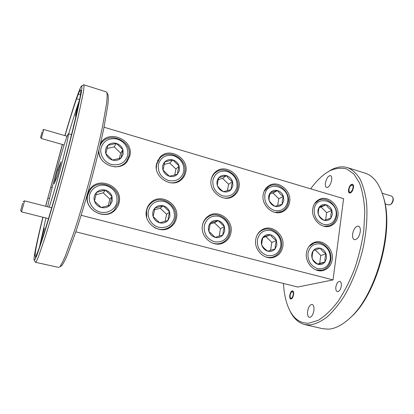 <?xml version="1.0" encoding="UTF-8"?>
<svg xmlns="http://www.w3.org/2000/svg" width="414" height="414" viewBox="0 0 414 414"><rect width="100%" height="100%" fill="white"/><g stroke="black" fill="none" stroke-linecap="round" stroke-linejoin="round"><path stroke-width="0.62" d="M22.641 203.357L20.7 210.478L22.641 203.357M23.101 201.665L24.545 200.857L21.549 211.87L48.516 218.649M42.104 131.838L40.619 137.313L42.104 131.838M42.575 130.125L43.744 129.499L41.302 138.473L64.118 144.983M393.129 198.249L393.186 198.441C393.486 200.588 392.855 202.425 391.297 203.952L390.568 204.506C392.519 202.591 393.305 200.293 392.933 197.607L391.804 196.169L382.194 193.224M385.067 203.854L388.793 204.977L390.568 204.506M349.375 191.915C350.927 194.104 354.368 187.133 352.624 185.312L351.124 185.275C349.416 186.962 348.738 188.996 349.09 191.371L349.375 191.915M290.312 297.707L290.312 297.707C291.368 300.321 294.225 294.473 293.019 292.155L291.679 291.823C290.255 293.531 289.8 295.492 290.312 297.707M236.963 187.061C237.522 179.547 234.277 174.351 227.239 171.474C219.881 170.102 215.109 172.985 212.92 180.121C212.304 187.759 215.58 193.012 222.753 195.884C230.179 197.136 234.914 194.197 236.963 187.061M211.176 179.66C211.885 176.649 213.401 174.242 215.725 172.426C224.792 164.788 240.467 175.831 237.75 187.785C237.036 191.485 235.157 194.321 232.114 196.283C229.594 197.804 226.81 198.363 223.751 197.954M232.885 185.886L232.554 181.586C231.452 178.579 229.423 176.592 226.479 175.619C223.493 174.853 220.962 175.52 218.897 177.616C216.988 179.883 216.486 182.564 217.391 185.658C218.504 188.701 220.553 190.704 223.529 191.661C226.546 192.406 229.071 191.713 231.11 189.591L232.885 185.886M231.416 185.855L232.554 181.586C230.018 179.986 227.995 177.999 226.479 175.619L218.897 177.616C217.883 180.654 217.386 183.335 217.391 185.658C218.908 187.997 220.952 190 223.529 191.661L231.11 189.591L231.416 185.855M183.692 171.686C184.421 164.027 181.094 158.702 173.714 155.705C165.967 154.236 160.865 157.134 158.417 164.394C157.62 172.177 160.984 177.565 168.508 180.556C176.328 181.896 181.389 178.941 183.692 171.686M156.352 168.534L156.616 164.389L159.747 158.314C168.555 147.793 188.085 159.064 184.644 172.467C184.028 175.376 182.631 177.792 180.447 179.717C177.549 182.139 174.118 183.159 170.164 182.781M179.402 170.449L179.133 166.066C178.025 162.992 175.924 160.942 172.829 159.923C169.688 159.116 167.008 159.773 164.782 161.895C162.718 164.182 162.138 166.909 163.038 170.076C164.156 173.192 166.283 175.251 169.409 176.255C172.581 177.042 175.262 176.359 177.456 174.211L179.402 170.449M177.963 170.439L179.133 166.066L172.829 159.923L164.782 161.895L163.038 170.076L169.409 176.255L177.456 174.211L177.963 170.439M336.054 215.663C338.605 200.842 315.923 194.078 314.21 209.36C313.91 216.719 317.031 221.723 323.567 224.367C330.279 225.464 334.445 222.561 336.054 215.663M314.573 203.631L318.754 200.236C327.107 196.034 338.285 206.172 336.551 216.279C335.79 220.978 333.399 224.14 329.384 225.77L323.965 226.23M332.344 214.592L331.909 210.457C330.817 207.585 328.933 205.701 326.253 204.811C323.541 204.118 321.29 204.801 319.499 206.855C317.859 209.06 317.497 211.647 318.413 214.612C319.515 217.526 321.419 219.42 324.126 220.295C326.858 220.967 329.109 220.264 330.869 218.183L332.344 214.592M330.838 214.53L331.909 210.457C329.332 208.889 327.443 207.005 326.253 204.811L319.499 206.855C318.444 209.722 318.081 212.31 318.413 214.612C319.603 216.77 321.507 218.664 324.126 220.295L330.869 218.183L330.838 214.53M287.694 201.706C290.644 186.631 266.875 179.541 264.789 195.092C264.339 202.591 267.532 207.714 274.378 210.467C281.432 211.637 285.872 208.718 287.694 201.706M264.065 191.439L268.655 186.476C277.463 180.861 290.488 191.475 288.325 202.368C287.57 206.653 285.37 209.707 281.727 211.528L275.005 212.423M283.802 200.583L283.419 196.371C282.322 193.426 280.366 191.496 277.561 190.564C274.715 189.835 272.329 190.512 270.409 192.588C268.639 194.823 268.21 197.457 269.121 200.485C270.228 203.46 272.205 205.406 275.041 206.322C277.908 207.026 280.288 206.332 282.188 204.231L283.802 200.583M282.317 200.536L283.419 196.371C280.858 194.782 278.907 192.846 277.561 190.564L270.409 192.588C269.374 195.537 268.945 198.171 269.121 200.485C270.466 202.731 272.443 204.676 275.041 206.322L282.188 204.231L282.317 200.536M280.842 246.061C281.266 238.407 278.042 233.237 271.17 230.557C264.008 229.408 259.418 232.497 257.404 239.82C256.918 247.598 260.178 252.825 267.185 255.495C274.404 256.52 278.958 253.373 280.842 246.061M257.011 235.312C258.398 232.828 260.339 231.043 262.828 229.946C271.926 225.552 283.564 236.011 281.504 246.62C280.537 251.795 277.747 255.231 273.131 256.934C270.523 257.746 267.868 257.679 265.167 256.721M276.862 245L276.474 240.648C275.362 237.631 273.364 235.68 270.492 234.79C267.579 234.112 265.136 234.873 263.164 237.077C261.343 239.437 260.898 242.174 261.824 245.29C262.952 248.343 264.97 250.31 267.874 251.184C270.808 251.836 273.25 251.05 275.196 248.824L276.862 245M275.351 244.902L276.474 240.648C273.877 238.956 271.884 237.005 270.492 234.79L263.164 237.077C262.114 240.042 261.669 242.78 261.824 245.29C263.216 247.463 265.234 249.425 267.874 251.184L275.196 248.824L275.351 244.902M330.3 259.236C330.574 251.722 327.427 246.677 320.866 244.1C314.05 243.028 309.755 246.092 307.964 253.285C307.638 260.918 310.821 266.016 317.507 268.582C324.369 269.535 328.633 266.419 330.3 259.236M308.927 246.511L313.962 243.085C322.454 239.934 332.468 249.885 330.817 259.744C329.87 265.286 326.946 268.774 322.04 270.207L315.872 269.902M326.506 258.222L326.066 253.958C324.959 251.008 323.034 249.109 320.291 248.26C317.522 247.613 315.214 248.379 313.382 250.553C311.695 252.882 311.323 255.573 312.254 258.621C313.372 261.601 315.318 263.516 318.087 264.349C320.881 264.97 323.179 264.184 324.99 261.984L326.506 258.222M324.974 258.113L326.066 253.958C323.448 252.286 321.523 250.382 320.291 248.26L313.382 250.553C312.311 253.435 311.933 256.126 312.254 258.621C313.481 260.701 315.427 262.616 318.087 264.349L324.99 261.984L324.974 258.113M174.33 217.692C175.101 209.732 171.707 204.299 164.146 201.39C156.197 200.065 150.955 203.202 148.414 210.793C146.851 217.738 151.721 225.526 158.722 227.286C166.744 228.471 171.945 225.273 174.33 217.692M146.685 217.391L146.592 210.716C147.275 207.693 148.745 205.178 151.001 203.171C160.73 193.835 178.682 205.194 175.329 218.364C174.511 222.116 172.545 225.066 169.419 227.203C164.705 230.07 159.747 230.215 154.546 227.638M169.931 216.522L169.673 211.984C168.545 208.827 166.397 206.757 163.225 205.784C160.001 205.028 157.248 205.779 154.955 208.035C152.828 210.462 152.223 213.308 153.139 216.563C154.277 219.762 156.451 221.842 159.659 222.804C162.909 223.534 165.667 222.758 167.924 220.471L169.931 216.522M168.477 216.455L169.673 211.984L163.225 205.784L154.955 208.035L153.139 216.563L159.659 222.804L167.924 220.471L168.477 216.455M228.916 232.233C229.506 224.429 226.199 219.13 218.996 216.336C211.456 215.104 206.55 218.219 204.283 225.671C203.631 233.605 206.974 238.961 214.323 241.745C221.93 242.847 226.794 239.675 228.916 232.233M202.508 225.154C203.419 221.35 205.458 218.473 208.63 216.522C218.261 210.214 232.342 221.195 229.739 232.844C228.807 237.455 226.308 240.746 222.24 242.723C218.82 244.198 215.285 244.208 211.647 242.764M224.735 231.121L224.409 226.675C223.286 223.591 221.216 221.583 218.199 220.652C215.14 219.932 212.548 220.688 210.421 222.918C208.454 225.314 207.931 228.104 208.853 231.291C209.986 234.417 212.077 236.435 215.13 237.351C218.219 238.04 220.807 237.258 222.903 235.002L224.735 231.121M223.249 231.033L224.409 226.675L218.199 220.652L210.421 222.918L208.853 231.291L215.13 237.351L222.903 235.002L223.249 231.033M127.678 155.519C128.594 147.715 125.183 142.25 117.436 139.125C109.265 137.552 103.81 140.46 101.078 147.845C99.36 154.629 104.256 162.459 111.444 164.425C119.687 165.869 125.1 162.899 127.678 155.519M99.903 146.049L100.705 144.393C108.121 130.043 133.204 140.967 128.816 156.368L126.441 161.45C123.475 165.145 119.47 166.946 114.435 166.847M123.165 154.215L122.963 149.744C121.851 146.592 119.672 144.486 116.417 143.42C113.11 142.566 110.253 143.208 107.857 145.35C105.632 147.669 104.965 150.448 105.855 153.687C106.978 156.875 109.187 158.997 112.479 160.052C115.816 160.88 118.668 160.208 121.033 158.034L123.165 154.215M121.757 154.225L122.963 149.744L116.417 143.42L107.857 145.35L105.855 153.687L112.479 160.052L121.033 158.034L121.757 154.225M116.877 202.389C117.85 194.269 114.362 188.696 106.414 185.653C99.184 183.619 91.251 188.003 89.569 195.118C87.778 202.203 92.783 210.198 100.162 212.056C107.516 214.012 115.32 209.432 116.877 202.389M87.794 195.066L89.807 190.492C98.273 176.581 122.477 187.63 118.068 203.124L114.569 209.701C105.006 221.148 83.473 209.562 87.794 195.066M112.246 201.157L112.054 196.521C110.926 193.286 108.691 191.159 105.353 190.135C101.958 189.333 99.024 190.073 96.55 192.36C94.257 194.823 93.559 197.721 94.459 201.059C95.603 204.335 97.864 206.477 101.244 207.486C104.67 208.258 107.604 207.486 110.041 205.173L112.246 201.157M110.823 201.106L112.054 196.521L105.353 190.135L96.55 192.36L94.459 201.059L101.244 207.486L110.041 205.173L110.823 201.106M335.852 286.974C335.609 289.562 336.106 291.114 337.332 291.637C339.247 291.611 340.572 289.728 341.312 285.991C341.545 283.409 341.053 281.867 339.837 281.354C337.917 281.38 336.592 283.254 335.852 286.974M348.531 189.705C348.34 191.547 348.676 192.665 349.535 193.053C351.388 192.991 352.707 191.144 353.499 187.521C353.68 185.684 353.344 184.572 352.495 184.194C350.632 184.261 349.312 186.098 348.531 189.705M36.044 256.199L35.635 256.106L35.614 257.249L36.691 254.227C40.453 246.697 54.632 199.677 66.364 154.764L69.909 141.045C78.086 108.427 81.672 91.385 80.663 89.916C80.3 89.724 79.524 91.116 78.344 94.092L76.6 98.749C73.526 107.495 69.661 119.796 65.019 135.652M98.698 151.131C98.615 165.222 119.703 172.509 127.305 161.279L129.799 155.959C134.369 139.916 108.214 128.542 100.514 143.518L100.473 143.596M238.966 187.48C241.786 175.024 225.454 163.525 216.02 171.499C213.484 173.492 211.885 176.147 211.207 179.464C208.345 191.423 223.493 202.995 233.082 196.334C236.259 194.295 238.221 191.34 238.966 187.48M185.751 172.115C189.333 158.153 168.969 146.416 159.814 157.392L156.575 163.69C152.978 177.037 171.727 188.981 181.358 179.681C183.645 177.673 185.11 175.153 185.751 172.115M157.796 160.285L158.091 160.104M337.948 216.051C339.749 205.53 328.105 194.973 319.411 199.362C315.722 201.147 313.496 204.283 312.736 208.775C310.867 218.975 321.838 229.532 330.476 225.94C334.667 224.248 337.162 220.952 337.948 216.051M289.64 202.104C291.886 190.756 278.306 179.712 269.147 185.57C265.923 187.511 263.941 190.476 263.2 194.471C260.898 205.427 273.587 216.496 282.757 211.652C286.555 209.758 288.848 206.576 289.64 202.104M282.824 246.465C284.967 235.411 272.831 224.523 263.361 229.113C259.242 231.038 256.711 234.417 255.769 239.256C253.591 249.844 264.732 260.696 274.094 257.208C278.907 255.443 281.82 251.862 282.824 246.465M332.225 259.625C333.943 249.352 323.505 238.992 314.666 242.288C310.133 243.96 307.395 247.448 306.448 252.757C304.678 262.657 314.386 272.981 323.08 270.523C328.193 269.038 331.241 265.405 332.225 259.625M176.436 218.121C179.919 204.397 161.196 192.572 151.079 202.327C148.745 204.412 147.224 207.021 146.52 210.152C143.068 223.079 159.778 235.059 170.252 227.348C173.523 225.123 175.583 222.049 176.436 218.121M149.009 204.594L149.884 204.149M230.96 232.647C233.662 220.512 218.98 209.075 208.961 215.668C205.541 217.79 203.393 220.926 202.524 225.071C199.812 236.606 213.101 248.048 223.13 242.946C227.379 240.891 229.987 237.46 230.96 232.647M206.203 217.857L206.519 217.78M119.046 202.834C123.636 186.683 98.382 175.184 89.59 189.721L87.525 194.435C83.028 209.515 105.394 221.588 115.371 209.722C117.203 207.75 118.43 205.453 119.046 202.834M88.301 192.106L89.419 191.071M352.604 234.081C352.309 237.165 352.919 239.033 354.431 239.685C357.235 239.654 359.192 236.979 360.294 231.659C360.568 228.59 359.963 226.737 358.477 226.101C355.652 226.142 353.696 228.802 352.604 234.081M42.849 217.226C37.048 240.679 33.301 258.522 34.145 260.183L35.035 259.485L36.918 255.247L43.501 235.871C49.147 217.873 56.646 191.853 63.725 165.538C68.952 145.94 73.537 127.802 76.906 113.452L81.325 92.482C81.951 88.415 82.06 86.221 81.662 85.895C81.103 86.148 80.026 88.42 78.432 92.72C75.012 102.087 70.494 116.386 64.884 135.616M62.323 144.47L45.602 206.26M83.607 84.86L83.882 84.823C84.192 85.615 83.985 88.275 83.261 92.798L78.577 114.963C75.094 129.805 70.427 148.274 65.143 168.017C58.001 194.487 50.492 220.367 44.831 238.19L38.212 257.332L36.297 261.503L35.49 262.295L34.176 260.235M35.392 258.817L35.578 257.379M107.806 94.247L107.956 94.532C108.411 96.322 108.375 99.826 107.847 105.042L103.831 128.252C100.628 143.467 96.498 160.57 91.442 179.557C86.247 198.565 81.118 215.772 76.052 231.188L67.415 254.817C65.086 260.168 63.192 263.796 61.733 265.69L59.678 266.921C61.132 265.012 63.031 261.332 65.376 255.883L74.122 231.793C79.271 216.056 84.497 198.477 89.802 179.055C94.972 159.649 99.205 142.188 102.496 126.674L106.646 103.05C107.205 97.761 107.262 94.221 106.817 92.431L106.207 91.836M35.526 262.305L59.031 267.48M304.916 324.602L322.537 328.675L328.364 329.166C335.04 328.773 342.078 325.202 349.483 318.459C375.679 296.186 394.102 229.858 383.25 196.624C379.41 183.8 373.511 176.028 365.552 173.3L364.574 172.995M283.476 283.466C284.02 293.464 285.867 301.951 289.019 308.927C293.547 318.775 300.222 323.525 309.035 323.168L318.211 320.322C324.7 316.348 331.179 310.215 337.648 301.93C343.92 292.517 349.514 281.66 354.42 269.359C358.741 256.561 361.867 243.629 363.787 230.562L364.796 212.128C364.227 200.774 362.473 191.092 359.533 183.091L353.846 173.994L346.704 168.959C341.395 167.577 335.832 168.151 330.01 170.687L326.672 172.659C321.093 176.421 315.763 181.813 310.686 188.831M326.672 172.659L331.402 169.771C337.208 166.738 342.725 166.071 347.946 167.768C352.438 169.797 356.397 173.435 359.828 178.682C362.861 184.835 365.055 192.396 366.416 201.364C367.777 215.647 366.514 232.544 362.659 249.927C358.131 267.615 351.796 283.321 343.656 297.055C338.155 305.346 332.504 312.099 326.693 317.31C320.928 321.543 315.411 324.09 310.148 324.949L304.59 324.524C298.271 322.816 293.335 318.138 289.779 310.49M289.784 295.275C289.536 297.407 289.852 298.67 290.721 299.058C292.02 298.991 292.967 297.506 293.562 294.592C293.805 292.46 293.495 291.208 292.626 290.825C291.327 290.892 290.38 292.377 289.784 295.275M78.344 94.092L80.44 94.739M79.421 100.447C77.434 107.003 75.146 116.137 75.514 116.075L76.745 112.898M42.223 235.204L41.172 240.13L44.36 228.238L42.223 235.204M49.162 207.171C52.009 198.999 57.499 180.09 61.94 163.075C66.385 146.033 68.988 133.97 68.362 133.732L67.228 135.823C63.259 145.614 50.648 191.356 47.646 206.783M325.42 183.06C325.135 185.524 325.528 186.999 326.594 187.49C328.902 187.356 330.589 184.861 331.666 180.012C331.94 177.559 331.552 176.095 330.496 175.614C328.178 175.764 326.486 178.248 325.42 183.06M307.623 311.256C307.266 314.671 307.84 316.705 309.341 317.362C311.478 317.295 312.994 315.007 313.89 310.495C314.231 307.084 313.657 305.061 312.177 304.43C310.029 304.497 308.513 306.774 307.623 311.256M75.834 231.835L297.759 287.021L333.053 279.9L343.599 198.642L104.043 127.222M382.826 195.165L383.711 198.052C394.351 230.696 376.342 295.555 350.611 317.45L349.183 318.733M35.635 256.106L35.309 256.276C34.176 255.852 37.529 239.499 42.994 217.262M45.731 206.291L47.853 198.006L49.494 198.435M45.928 218.002L39.542 246.842M62.447 144.507L47.853 198.006M61.117 161.75L57.727 169.895L54.11 183.78L57.36 176.209L61.117 161.75M58.917 170.221L57.727 169.895M81.144 215.28L333.053 279.9M79.472 100.167C76.538 108.313 72.947 119.532 68.688 133.826M79.571 99.66L76.6 98.749M50.71 187.092L52.195 187.485M114.093 210.203L113.343 211.513M168.177 228.021L167.525 228.745M178.605 181.306L178.413 181.596M125.313 162.925L125.033 163.618M108.308 205.742L109.855 199.139L103.262 192.867L95.877 194.746M103.262 192.867L105.353 190.135M109.855 199.139L112.054 196.521M100.452 157.641C99.262 155.157 98.77 152.595 98.977 149.961M119.335 158.598L120.624 153.087L114.186 146.877L106.978 148.517M114.186 146.877L116.417 143.42M120.624 153.087L122.963 149.744M219.125 236.218L220.496 228.678L214.385 222.758L210.074 224.015M214.385 222.758L218.199 220.652M220.496 228.678L224.409 226.675M165.098 221.386L166.573 214.281L160.223 208.19L154.438 209.769M160.223 208.19L163.225 205.784M166.573 214.281L169.673 211.984M317.647 264.054L319.696 263.356L320.772 255.448L315.183 249.942M319.696 263.356L324.99 261.984M320.772 255.448L326.066 253.958M270.58 250.325L271.838 242.381L265.943 236.622L263.009 237.538M265.943 236.622L270.492 234.79M271.838 242.381L276.474 240.648M277.67 205.649L278.762 198.756L272.986 193.043L269.985 193.897M272.986 193.043L277.561 190.564M278.762 198.756L283.419 196.371M325.632 219.855L326.625 212.579L321.047 207.016L319.256 207.559M321.047 207.016L326.253 204.811M326.625 212.579L331.909 210.457M174.692 175.096L175.94 169.062L169.735 163.028L164.047 164.425M169.735 163.028L172.829 159.923M175.94 169.062L179.133 166.066M227.41 190.756L228.59 184.266L222.608 178.398L218.313 179.536M222.608 178.398L226.479 175.619M228.59 184.266L232.554 181.586M20.7 210.478L21.549 211.87M24.545 200.857L51.709 207.823M40.619 137.313L41.302 138.473M43.744 129.499L67.063 136.247M393.186 198.441L392.933 197.607M349.147 191.516L349.432 192.303M351.124 185.275L351.972 184.691M290.354 297.785L290.742 298.587M291.679 291.823L292.439 291.233M215.725 172.426L213.448 174.165M159.747 158.314L157.636 160.601M318.754 200.236L316.612 201.194M268.655 186.476L266.399 187.77M262.828 229.946L260.271 231.043M313.962 243.085L311.587 243.856M151.001 203.171L148.46 205.396M208.63 216.522L205.981 218.095M100.705 144.393L100.002 145.614M89.807 190.492L87.784 193.514M71.524 134.648L68.362 133.732M106.382 91.892L83.882 84.823M347.946 167.768L365.552 173.3M383.711 198.052L383.25 196.624M350.611 317.45L349.483 318.459M107.956 94.532L106.817 92.431M81.662 85.895L83.721 84.803M114.569 209.701L112.09 212.341M126.441 161.45L124.443 164.073M222.24 242.723L219.43 243.986M169.419 227.203L166.604 229.061M322.04 270.207L319.598 270.787M273.131 256.934L270.471 257.787M281.727 211.528L279.367 212.63M329.384 225.77L327.163 226.567M180.447 179.717L178.103 181.746M232.114 196.283L229.682 197.783"/></g></svg>
